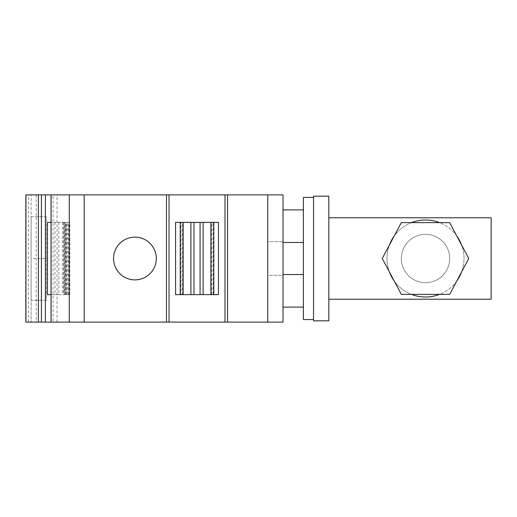 <?xml version="1.0" encoding="UTF-8"?>
<svg xmlns="http://www.w3.org/2000/svg" width="517" height="517" viewBox="0 0 517 517"><rect width="100%" height="100%" fill="white"/><g stroke="black" fill="none" stroke-linecap="round" stroke-linejoin="round"><path stroke-width="0.39" stroke-dasharray="2.58 1.94" d="M283.019 275.296L283.019 241.704L283.019 275.296L283.019 241.704L283.019 275.296L267.754 275.296L267.754 241.704L283.019 241.704L267.754 241.704L267.754 275.296L283.019 275.296M283.019 242.473L283.019 274.527L283.019 242.473M267.754 322.11L267.754 194.89L267.754 322.11L267.754 194.89L283.019 194.89L283.019 322.11L25.85 322.11M283.019 307.098L283.019 209.902L283.019 307.098L303.376 307.098L303.376 209.902L303.376 307.098M53.057 322.11L57.038 322.11L53.057 322.11L53.057 194.89L57.038 194.89L53.057 194.89M267.754 194.89L31.123 194.89L31.123 216.772L46.394 216.772L46.394 300.228L31.123 300.228L31.123 322.11L31.123 194.89L25.85 194.89M46.394 258.5L46.394 216.772L31.123 216.772L31.123 300.228L46.394 300.228L46.394 258.5L31.123 258.5M57.038 322.11L57.038 194.89M156.308 258.5A21.371 21.371 0 0 1 134.937 279.871A21.371 21.371 0 0 1 113.566 258.5A21.371 21.371 0 0 1 134.937 237.129A21.371 21.371 0 0 1 156.308 258.5M225.005 322.11L225.005 194.89M169.033 194.89L169.033 322.11M182.288 294.632L182.288 222.368L180.924 222.368L180.924 294.632L183.154 294.632L175.58 294.632M182.288 222.368L175.58 222.368M190.915 222.368L180.924 222.368L180.924 294.632L190.915 294.632L190.915 222.368L213.114 222.368L211.75 222.368L211.75 294.632L213.114 294.632L213.114 222.368L213.114 294.632L190.915 294.632M218.458 222.368L211.75 222.368M218.458 294.632L211.75 294.632M203.123 222.368L203.123 294.632M200.073 294.632L200.073 222.368M193.965 222.368L193.965 294.632M58.848 222.368L58.848 294.632L51.041 294.632L54.983 294.632L54.983 222.368L51.041 222.368L64.231 222.368L64.231 294.632L65.749 294.632L65.749 222.368L64.231 222.368M68.289 294.632L68.289 222.368L64.205 222.368L64.205 294.632L69.808 294.632L69.808 222.368L64.431 222.368L64.431 294.632L54.983 294.632M69.808 294.632L64.431 294.632M58.848 294.632L64.231 294.632M64.205 294.632L65.749 294.632M64.205 222.368L67.656 222.368L67.656 294.632M313.554 197.436L303.376 197.436L303.376 319.564L313.554 319.564L313.554 197.436L313.554 319.564M67.656 222.368L65.749 222.368M66.389 294.632L66.389 222.368M62.305 222.368L62.305 294.632M64.431 222.368L54.983 222.368M328.818 217.793L328.818 299.207L328.818 217.793L491.15 217.793L491.15 299.207L328.818 299.207M389.411 245.039A38.523 38.523 0 0 0 425.504 297.023A38.523 38.523 0 0 0 464.027 258.5A38.523 38.523 0 0 0 425.504 219.977A38.523 38.523 0 0 0 389.411 271.961L382.25 258.5L394.174 236.088A38.523 38.523 0 0 1 411.461 222.627L439.547 222.627A38.523 38.523 0 0 1 456.834 236.088L449.674 222.627L439.547 222.627M68.289 222.368L69.808 222.368M267.754 275.296L267.754 241.704L267.754 275.296M401.334 258.5A24.17 24.17 0 0 0 425.504 282.67A24.17 24.17 0 0 0 449.674 258.5A24.17 24.17 0 0 0 425.504 234.33A24.17 24.17 0 0 0 401.334 258.5A24.17 24.17 0 0 0 425.504 282.67A24.17 24.17 0 0 0 449.674 258.5A24.17 24.17 0 0 0 425.504 234.33A24.17 24.17 0 0 0 401.334 258.5M303.376 274.527L303.376 242.473L303.376 274.527M303.376 209.902L283.019 209.902M313.554 196.163L313.554 320.837L328.818 320.837L328.818 196.163L313.554 196.163M461.597 271.961A38.523 38.523 0 0 0 461.597 245.039L468.757 258.5L449.674 294.373L439.547 294.373A38.523 38.523 0 0 0 456.834 280.912M394.174 280.912A38.523 38.523 0 0 0 411.461 294.373L401.334 294.373L389.411 271.961M411.461 222.627L401.334 222.627L394.174 236.088M439.547 294.373L411.461 294.373M456.834 236.088L461.597 245.039M28.396 322.11L28.396 194.89M65.413 294.632L65.413 222.368M63.513 222.368L63.513 294.632M66.053 294.632L66.053 222.368M64.147 294.632L64.147 222.368M36.216 194.89L36.216 322.11"/><path stroke-width="0.78" d="M283.019 322.11L283.019 194.89L169.033 194.89L169.033 322.11L283.019 322.11M38.4 322.11L38.4 194.89L25.85 194.89L25.85 322.11L169.033 322.11M267.754 322.11L267.754 194.89M38.4 194.89L45.399 194.89L45.399 322.11M51.041 322.11L51.041 194.89L169.033 194.89M156.308 258.5A21.371 21.371 0 0 1 134.937 279.871A21.371 21.371 0 0 1 113.566 258.5A21.371 21.371 0 0 1 134.937 237.129A21.371 21.371 0 0 1 156.308 258.5M225.005 322.11L225.005 194.89M218.458 294.632L175.58 294.632L175.58 222.368L218.458 222.368L218.458 294.632M183.154 222.368L183.154 294.632M210.884 222.368L210.884 294.632M203.123 222.368L203.123 294.632M200.073 222.368L200.073 294.632M193.965 222.368L193.965 294.632M190.915 222.368L190.915 294.632M51.041 194.89L45.399 194.89M47.454 294.632L51.041 294.632L47.454 294.632L47.454 222.368L51.041 222.368L47.454 222.368M313.554 319.564L303.376 319.564L303.376 197.436L313.554 197.436M328.818 299.207L491.15 299.207L491.15 217.793L328.818 217.793M303.376 242.473L283.019 242.473M303.376 274.527L283.019 274.527M303.376 209.902L283.019 209.902M303.376 307.098L283.019 307.098M313.554 320.837L313.554 196.163L328.818 196.163L328.818 320.837L313.554 320.837M456.834 280.912A38.523 38.523 0 0 0 461.597 271.961M411.461 294.373A38.523 38.523 0 0 0 439.547 294.373M389.411 271.961A38.523 38.523 0 0 0 394.174 280.912M439.547 222.627A38.523 38.523 0 0 0 411.461 222.627M394.174 236.088A38.523 38.523 0 0 0 389.411 245.039M468.757 258.5L449.674 222.627L401.334 222.627L382.25 258.5L401.334 294.373L449.674 294.373L468.757 258.5M461.597 245.039A38.523 38.523 0 0 0 456.834 236.088M25.96 322.11L25.96 194.89M41.418 322.11L41.418 194.89M51.093 322.11L51.093 194.89M166.487 322.11L166.487 194.89M84.2 322.11L84.2 194.89M227.551 322.11L227.551 194.89M180.239 222.368L180.239 294.632M183.076 294.632L183.076 222.368M213.799 294.632L213.799 222.368M210.962 294.632L210.962 222.368M69.265 322.11L69.265 194.89"/></g></svg>

